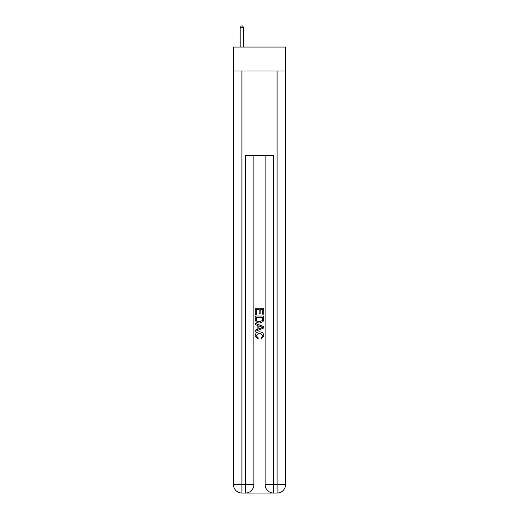 <?xml version="1.0" encoding="UTF-8"?>
<svg xmlns="http://www.w3.org/2000/svg" width="519" height="519" viewBox="0 0 519 519"><rect width="100%" height="100%" fill="white"/><g stroke="black" fill="none" stroke-linecap="round" stroke-linejoin="round"><path stroke-width="0.78" d="M285.528 70.973L285.528 47.054L233.472 47.054L233.472 70.973L285.528 70.973L285.528 484.61L277.088 484.61L277.088 70.973M246.064 493.05L272.936 493.05M265.125 155.389L265.125 484.61A8.44 8.44 0 0 0 273.571 493.05L273.571 484.61L265.125 484.61A8.44 8.44 0 0 0 273.571 493.05L277.088 493.05L277.088 484.61L273.571 484.61L273.571 155.389L245.429 155.389L245.429 484.61L233.472 484.61L233.472 70.973M253.875 155.389L253.875 484.61A8.44 8.44 0 0 1 245.429 493.05L241.912 493.05A8.44 8.44 0 0 1 233.472 484.61A8.44 8.44 0 0 0 241.912 493.05L241.912 70.973M277.088 493.05A8.44 8.44 0 0 0 285.528 484.61A8.44 8.44 0 0 1 277.088 493.05M255.277 314.423L255.277 308.254L263.723 308.254L263.723 314.209L262.744 314.209L262.744 309.447L260.149 309.447L260.149 313.885L259.176 313.885L259.176 309.447L256.256 309.447L256.256 314.423L255.277 314.423M255.277 319.068L255.277 316.045L263.723 316.045L263.6 320.424L262.997 321.65L259.545 322.974C256.847 322.987 255.426 321.683 255.277 319.068M256.256 317.239L256.853 320.969L259.565 321.786L262.575 320.346L262.744 317.239L256.256 317.239M255.277 324.596L255.277 323.337L263.723 326.685L263.723 328.027L255.277 331.382L255.277 330.116L257.878 329.156L257.878 325.556L255.277 324.596M261.187 326.782L258.851 325.919L258.851 328.799L262.744 327.359L261.187 326.782M256.146 335.65L258.261 338.018L257.982 339.205L255.173 335.761C255.4 333.172 256.86 331.862 259.565 331.849C262.16 331.907 263.581 333.198 263.827 335.741L261.375 338.991L261.122 337.804L262.854 335.683L259.565 333.036L256.146 335.65M243.671 47.054L243.671 27.779L240.154 27.779L240.154 47.054M240.154 27.779L241.212 25.95L242.62 25.95L243.671 27.779M253.875 484.61L245.429 484.61L245.429 493.05A8.44 8.44 0 0 0 253.875 484.61"/></g></svg>
